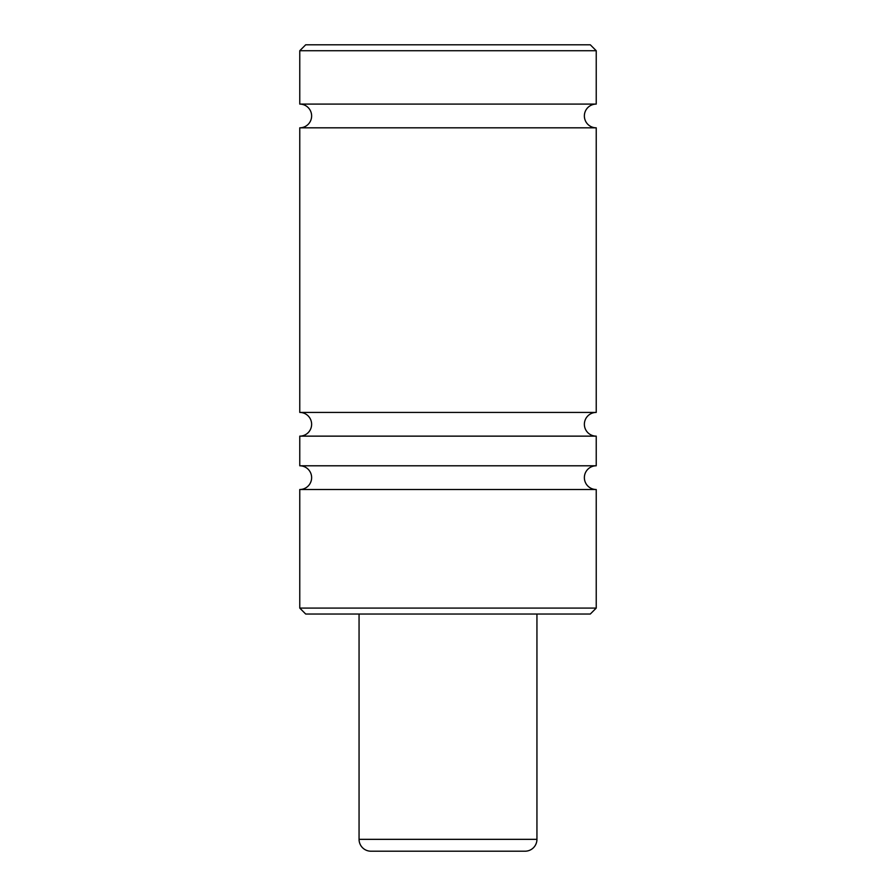 <?xml version="1.0" encoding="UTF-8"?>
<svg xmlns="http://www.w3.org/2000/svg" width="896" height="896" viewBox="0 0 896 896"><rect width="100%" height="100%" fill="white"/><g stroke="black" fill="none" stroke-linecap="round" stroke-linejoin="round"><path stroke-width="1.34" d="M299.768 608.093L299.768 489.507A11.861 11.861 0 0 0 311.629 477.646A11.861 11.861 0 0 0 299.768 465.786L596.232 465.786A11.861 11.861 0 0 0 584.371 477.646A11.861 11.861 0 0 0 596.232 489.507L596.232 608.093L590.307 614.029L305.693 614.029L299.768 608.093L596.232 608.093M299.768 465.786L299.768 436.139A11.861 11.861 0 0 0 311.629 424.278A11.861 11.861 0 0 0 299.768 412.429L596.232 412.429A11.861 11.861 0 0 0 584.371 424.278A11.861 11.861 0 0 0 596.232 436.139L596.232 465.786M299.768 412.429L299.768 127.814A11.861 11.861 0 0 0 311.629 115.954A11.861 11.861 0 0 0 299.768 104.093L596.232 104.093A11.861 11.861 0 0 0 584.371 115.954A11.861 11.861 0 0 0 596.232 127.814L596.232 412.429M305.693 44.8L590.307 44.8L596.232 50.725L299.768 50.725L305.693 44.8M359.061 614.029L359.061 839.339A11.861 11.861 0 0 0 370.922 851.2L525.078 851.2A11.861 11.861 0 0 0 536.939 839.339L536.939 614.029M299.768 489.507L596.232 489.507M299.768 436.139L596.232 436.139M299.768 127.814L596.232 127.814M596.232 104.093L596.232 50.725M299.768 104.093L299.768 50.725M359.061 839.339L536.939 839.339"/></g></svg>
